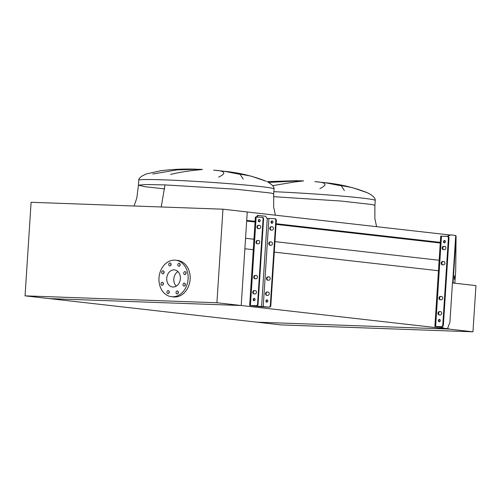 <?xml version="1.0" encoding="UTF-8"?>
<svg xmlns="http://www.w3.org/2000/svg" width="501" height="501" viewBox="0 0 501 501"><rect width="100%" height="100%" fill="white"/><g stroke="black" fill="none" stroke-linecap="round" stroke-linejoin="round"><path stroke-width="0.75" d="M268.129 182.301L268.411 182.427C272.4 184.819 274.272 186.992 274.028 188.94A67.773 2.524 3.7 0 0 236.428 184.243A67.773 2.524 3.7 0 0 165.305 179.903A67.773 2.524 3.7 0 0 138.758 180.197L138.433 185.188L145.315 186.748L164.685 188.89L145.315 186.748L138.433 185.188L145.472 184.525L164.979 184.9L236.103 189.234L271.147 193.073L273.703 193.937L273.652 206.969L275.393 215.186M134.049 205.999L136.786 198.233L138.433 185.188L145.472 184.525L164.979 184.9L161.228 206.976M218.655 177.116C226.884 173.114 225.212 170.803 213.658 170.177A14.191 0.526 3.7 0 1 215.781 170.365A14.191 0.526 3.7 0 1 218.411 170.628M265.987 181.174L266.037 181.199C252.717 175.957 238.714 172.638 224.028 171.242L240.198 174.367L243.179 179.101M198.715 169.269A14.191 0.526 3.7 0 1 198.91 169.275A14.191 0.526 3.7 0 1 202.379 169.426C202.98 169.707 188.088 170.227 170.522 174.404M273.552 196.674L341.206 201.051L372.644 204.621L374.905 205.423L374.854 218.455L376.595 226.671M319.863 188.601C328.086 184.6 326.42 182.289 314.86 181.663A14.191 0.526 3.7 0 1 316.983 181.85A14.191 0.526 3.7 0 1 319.619 182.113M369.337 193.787L367.246 192.685C353.925 187.443 339.916 184.124 325.23 182.727L341.4 185.852L344.381 190.587M325.612 182.777L352.078 187.543L367.195 192.66M299.917 180.755A14.191 0.526 3.7 0 1 300.118 180.761A14.191 0.526 3.7 0 1 303.587 180.911L294.82 181.932L272.657 185.646M268.461 182.458L300.118 180.761M448.708 328.537L448.671 329.057L256.806 322.156L49.336 298.609L241.206 305.51L448.671 329.057L256.806 322.156L281.099 324.911L472.963 331.812L448.671 329.057L448.708 328.537M216.914 302.754L222.964 209.199L31.1 202.298L25.05 295.853L216.914 302.754L241.206 305.51L244.876 248.765L253.268 249.717M274.279 252.103L439.245 270.828M245.553 238.294L253.944 239.246M274.955 241.632L439.145 260.263M246.667 221.041L255.059 221.993M276.07 224.379L440.26 243.01M246.711 220.396L255.103 221.348M276.114 223.734L440.304 242.371M247.25 211.992L449.848 234.988M222.964 209.199L247.256 211.954L241.206 305.51L49.336 298.609L25.05 295.853M152.767 174.004L177.135 169.877L198.91 169.275M452.453 282.946L475.95 285.614L472.963 331.812M161.729 272.281A1.503 1.19 -83.5 0 0 162.75 273.815A1.503 1.19 -83.5 0 0 164.109 272.369A1.503 1.19 -83.5 0 0 163.088 270.828A1.503 1.19 -83.5 0 0 161.729 272.281M164.021 271.667A1.503 1.19 -83.5 0 0 163.752 272.513A1.503 1.19 -83.5 0 0 163.846 273.208M160.99 283.748A1.503 1.19 -83.5 0 0 162.011 285.282A1.503 1.19 -83.5 0 0 163.37 283.835A1.503 1.19 -83.5 0 0 162.349 282.295A1.503 1.19 -83.5 0 0 160.99 283.748M163.276 283.134A1.503 1.19 -83.5 0 0 163.013 283.979A1.503 1.19 -83.5 0 0 163.101 284.681M166.908 292.089A1.503 1.19 -83.5 0 0 167.929 293.624A1.503 1.19 -83.5 0 0 169.288 292.171A1.503 1.19 -83.5 0 0 168.267 290.636A1.503 1.19 -83.5 0 0 166.908 292.089M169.2 291.476A1.503 1.19 -83.5 0 0 168.931 292.315A1.503 1.19 -83.5 0 0 169.025 293.016M176.02 292.415A1.503 1.19 -83.5 0 0 177.041 293.949A1.503 1.19 -83.5 0 0 178.406 292.503A1.503 1.19 -83.5 0 0 177.385 290.968A1.503 1.19 -83.5 0 0 176.02 292.415M178.312 291.801A1.503 1.19 -83.5 0 0 178.049 292.647A1.503 1.19 -83.5 0 0 178.137 293.348M182.99 284.537A1.503 1.19 -83.5 0 0 184.011 286.077A1.503 1.19 -83.5 0 0 185.376 284.624A1.503 1.19 -83.5 0 0 184.349 283.09A1.503 1.19 -83.5 0 0 182.99 284.537M185.282 283.923A1.503 1.19 -83.5 0 0 185.013 284.768A1.503 1.19 -83.5 0 0 185.107 285.47M183.735 273.07A1.503 1.19 -83.5 0 0 184.756 274.611A1.503 1.19 -83.5 0 0 186.115 273.158A1.503 1.19 -83.5 0 0 185.094 271.623A1.503 1.19 -83.5 0 0 183.735 273.07M186.021 272.456A1.503 1.19 -83.5 0 0 185.758 273.302A1.503 1.19 -83.5 0 0 185.846 274.003M177.811 264.735A1.503 1.19 -83.5 0 0 178.832 266.269A1.503 1.19 -83.5 0 0 180.197 264.816A1.503 1.19 -83.5 0 0 179.17 263.282A1.503 1.19 -83.5 0 0 177.811 264.735M180.103 264.115A1.503 1.19 -83.5 0 0 179.834 264.96A1.503 1.19 -83.5 0 0 179.928 265.662M168.699 264.403A1.503 1.19 -83.5 0 0 169.72 265.937A1.503 1.19 -83.5 0 0 171.079 264.49A1.503 1.19 -83.5 0 0 170.058 262.956A1.503 1.19 -83.5 0 0 168.699 264.403M170.991 263.789A1.503 1.19 -83.5 0 0 170.722 264.634A1.503 1.19 -83.5 0 0 170.816 265.336M185.871 272.776A9.012 7.139 96.5 0 1 186.115 273.108M158.999 277.93A18.362 14.548 96.5 0 1 175.619 260.207A18.362 14.548 96.5 0 1 188.107 278.976A18.362 14.548 96.5 0 1 171.48 296.698A18.362 14.548 96.5 0 1 158.999 277.93M175.619 260.207L177.648 260.439A18.362 14.548 96.5 0 1 190.13 279.207A18.362 14.548 96.5 0 1 173.503 296.93L171.48 296.698M176.264 286.134A8.598 6.814 96.5 0 1 173.822 279.013A8.598 6.814 96.5 0 1 177.918 271.573M180.366 278.7A8.598 6.814 96.5 0 1 172.582 286.998A8.598 6.814 96.5 0 1 166.739 278.205A8.598 6.814 96.5 0 1 174.523 269.907A8.598 6.814 96.5 0 1 180.366 278.7M255.178 278.75A1.672 1.321 96.5 0 1 254.251 277.091A1.672 1.321 96.5 0 1 255.679 275.475L256.512 275.5M255.172 275.412A1.672 1.321 -83.5 0 0 253.744 277.034A1.672 1.321 -83.5 0 0 254.877 278.738A1.672 1.321 -83.5 0 0 254.959 278.744L256.017 278.781A1.672 1.321 -83.5 0 0 257.445 277.216A1.672 1.321 -83.5 0 0 256.312 275.456A1.672 1.321 -83.5 0 0 256.23 275.456L255.679 275.475M258.422 228.644A1.672 1.321 96.5 0 1 257.489 226.984A1.672 1.321 96.5 0 1 258.917 225.362L259.756 225.394M258.416 225.306A1.672 1.321 -83.5 0 0 256.982 226.922A1.672 1.321 -83.5 0 0 258.115 228.631A1.672 1.321 -83.5 0 0 258.197 228.638L259.255 228.675A1.672 1.321 -83.5 0 0 260.683 227.11A1.672 1.321 -83.5 0 0 259.556 225.35A1.672 1.321 -83.5 0 0 259.474 225.344L258.917 225.362M254.201 293.899A1.672 1.321 96.5 0 1 253.268 292.24A1.672 1.321 96.5 0 1 254.702 290.624L255.535 290.649M254.195 290.561A1.672 1.321 -83.5 0 0 252.761 292.183A1.672 1.321 -83.5 0 0 253.901 293.887A1.672 1.321 -83.5 0 0 253.976 293.893L255.034 293.93A1.672 1.321 -83.5 0 0 256.462 292.365A1.672 1.321 -83.5 0 0 255.335 290.605A1.672 1.321 -83.5 0 0 255.253 290.605L254.702 290.624M257.439 243.793A1.672 1.321 96.5 0 1 256.512 242.133A1.672 1.321 96.5 0 1 257.94 240.511L258.773 240.543M257.433 240.455A1.672 1.321 -83.5 0 0 256.005 242.071A1.672 1.321 -83.5 0 0 257.138 243.78A1.672 1.321 -83.5 0 0 257.22 243.787L258.278 243.824A1.672 1.321 -83.5 0 0 259.706 242.259A1.672 1.321 -83.5 0 0 258.572 240.499A1.672 1.321 -83.5 0 0 258.491 240.493L257.94 240.511M267.935 280.197A1.672 1.321 96.5 0 1 267.002 278.537A1.672 1.321 96.5 0 1 268.43 276.921L269.269 276.947M267.922 276.865A1.672 1.321 -83.5 0 0 266.494 278.481A1.672 1.321 -83.5 0 0 267.628 280.184A1.672 1.321 -83.5 0 0 267.709 280.191L268.768 280.228A1.672 1.321 -83.5 0 0 270.196 278.662A1.672 1.321 -83.5 0 0 269.062 276.909A1.672 1.321 -83.5 0 0 268.981 276.903L268.43 276.921M271.173 230.091A1.672 1.321 96.5 0 1 270.239 228.431A1.672 1.321 96.5 0 1 271.674 226.809L272.506 226.84M271.166 226.753A1.672 1.321 -83.5 0 0 269.732 228.375A1.672 1.321 -83.5 0 0 270.872 230.078A1.672 1.321 -83.5 0 0 270.947 230.084L272.005 230.122A1.672 1.321 -83.5 0 0 273.433 228.556A1.672 1.321 -83.5 0 0 272.306 226.796A1.672 1.321 -83.5 0 0 272.225 226.79L271.674 226.809M266.952 295.346A1.672 1.321 96.5 0 1 266.018 293.686A1.672 1.321 96.5 0 1 267.453 292.07L268.285 292.096M266.945 292.014A1.672 1.321 -83.5 0 0 265.517 293.63A1.672 1.321 -83.5 0 0 266.651 295.333A1.672 1.321 -83.5 0 0 266.732 295.339L267.791 295.377A1.672 1.321 -83.5 0 0 269.219 293.811A1.672 1.321 -83.5 0 0 268.085 292.058A1.672 1.321 -83.5 0 0 268.004 292.052L267.453 292.07M270.196 245.239A1.672 1.321 96.5 0 1 269.262 243.58A1.672 1.321 96.5 0 1 270.69 241.958L271.529 241.989M270.183 241.902A1.672 1.321 -83.5 0 0 268.755 243.524A1.672 1.321 -83.5 0 0 269.889 245.227A1.672 1.321 -83.5 0 0 269.97 245.233L271.028 245.271A1.672 1.321 -83.5 0 0 272.456 243.705A1.672 1.321 -83.5 0 0 271.323 241.945A1.672 1.321 -83.5 0 0 271.241 241.939L270.69 241.958M254.264 300.763A1.209 0.958 96.5 0 1 254.527 298.439M253.18 299.535A1.209 0.958 -83.5 0 0 255.103 299.604A1.209 0.958 -83.5 0 0 253.18 299.535M259.368 221.855A1.209 0.958 96.5 0 1 259.631 219.532M258.284 220.628A1.209 0.958 -83.5 0 0 260.201 220.697A1.209 0.958 -83.5 0 0 258.284 220.628M267.014 302.209A1.209 0.958 96.5 0 1 267.277 299.886M265.937 300.982A1.209 0.958 -83.5 0 0 267.853 301.051A1.209 0.958 -83.5 0 0 265.937 300.982M272.118 223.302A1.209 0.958 96.5 0 1 272.381 220.979M271.035 222.081A1.209 0.958 -83.5 0 0 272.957 222.15A1.209 0.958 -83.5 0 0 271.035 222.081M262.01 217.271L262.361 217.315A1.672 1.321 96.5 0 1 262.436 217.321A1.672 1.321 96.5 0 1 263.576 219.025L263.069 218.968L257.564 304.032L258.071 304.088A1.672 1.321 96.5 0 1 256.644 305.71L250.732 305.554L268.887 307.1A1.672 1.321 -83.5 0 0 270.321 305.478L270.822 305.541A1.672 1.321 96.5 0 1 269.394 307.157L260.902 306.756L250.074 305.529L256.136 305.654A1.672 1.321 -83.5 0 0 257.564 304.032M263.069 218.968A1.672 1.321 -83.5 0 0 261.935 217.259A1.672 1.321 -83.5 0 0 261.854 217.252L255.378 217.058L249.661 305.453M263.576 219.025L258.071 304.088M274.767 218.718L275.112 218.762A1.672 1.321 96.5 0 1 275.193 218.768A1.672 1.321 96.5 0 1 276.327 220.471L275.819 220.415L270.321 305.478M275.819 220.415A1.672 1.321 -83.5 0 0 274.686 218.705A1.672 1.321 -83.5 0 0 274.604 218.699L267.24 218.38A1.672 1.015 -87.9 0 1 266.557 217.816L265.962 216.645A1.171 0.714 92.1 0 0 265.48 216.25L258.497 215.461A1.171 0.714 92.1 0 0 258.46 215.455A1.171 0.714 92.1 0 0 257.977 215.737L257.232 216.758A1.672 1.015 -87.9 0 1 256.888 217.077M276.327 220.471L270.822 305.541M256.224 217.052A1.672 1.015 92.1 0 0 256.568 216.733L257.314 215.718A1.171 0.714 -87.9 0 1 257.802 215.43A1.171 0.714 -87.9 0 1 257.833 215.436L258.428 215.455M441.744 296.529L440.986 296.504A1.672 1.321 -83.5 0 0 439.552 298.12A1.672 1.321 -83.5 0 0 440.46 299.773M440.379 296.435A1.672 1.321 -83.5 0 0 438.945 298.051A1.672 1.321 -83.5 0 0 440.085 299.755A1.672 1.321 -83.5 0 0 440.16 299.761L441.218 299.798A1.672 1.321 -83.5 0 0 442.646 298.233A1.672 1.321 -83.5 0 0 441.519 296.479A1.672 1.321 -83.5 0 0 441.437 296.473L440.986 296.504M444.988 246.423L444.224 246.392A1.672 1.321 -83.5 0 0 442.796 248.008A1.672 1.321 -83.5 0 0 443.698 249.667M443.617 246.323A1.672 1.321 -83.5 0 0 442.189 247.939A1.672 1.321 -83.5 0 0 443.322 249.648A1.672 1.321 -83.5 0 0 443.404 249.655L444.462 249.692A1.672 1.321 -83.5 0 0 445.89 248.127A1.672 1.321 -83.5 0 0 444.756 246.367A1.672 1.321 -83.5 0 0 444.675 246.36L444.224 246.392M440.767 311.678L440.003 311.647A1.672 1.321 -83.5 0 0 438.575 313.269A1.672 1.321 -83.5 0 0 439.483 314.922M439.396 311.578A1.672 1.321 -83.5 0 0 437.968 313.2A1.672 1.321 -83.5 0 0 439.101 314.904A1.672 1.321 -83.5 0 0 439.183 314.91L440.241 314.947A1.672 1.321 -83.5 0 0 441.669 313.382A1.672 1.321 -83.5 0 0 440.536 311.628A1.672 1.321 -83.5 0 0 440.454 311.622L440.003 311.647M444.005 261.572L443.247 261.541A1.672 1.321 -83.5 0 0 441.813 263.157A1.672 1.321 -83.5 0 0 442.721 264.816M442.64 261.472A1.672 1.321 -83.5 0 0 441.206 263.088A1.672 1.321 -83.5 0 0 442.345 264.797A1.672 1.321 -83.5 0 0 442.421 264.804L443.479 264.841A1.672 1.321 -83.5 0 0 444.907 263.275A1.672 1.321 -83.5 0 0 443.78 261.516A1.672 1.321 -83.5 0 0 443.698 261.509L443.247 261.541M439.778 319.481A1.209 0.958 -83.5 0 0 439.521 321.761M438.388 320.552A1.209 0.958 -83.5 0 0 440.304 320.621A1.209 0.958 -83.5 0 0 438.388 320.552M444.882 240.58A1.209 0.958 -83.5 0 0 444.625 242.86M443.491 241.651A1.209 0.958 -83.5 0 0 445.408 241.72A1.209 0.958 -83.5 0 0 443.491 241.651M454.319 277.51L454.645 275.838L454.77 277.667L454.438 279.339L454.319 277.51M443.379 325.118A1.672 1.321 96.5 0 1 441.945 326.74L441.337 326.671A1.672 1.321 -83.5 0 0 442.771 325.049L443.379 325.118L449.002 238.138L448.395 238.069A1.672 1.321 -83.5 0 0 447.261 236.366A1.672 1.321 -83.5 0 0 447.18 236.359L440.705 236.159L434.868 326.47L435.651 326.464L441.487 236.153M447.643 236.409L450.975 234.856L455.722 235.545L456.079 236.121L455.703 270.878L454.852 282.67L454.038 283.059L452.472 282.639L449.911 322.275L447.499 328.656L444.926 328.418L440.93 327.122L435.864 326.539L441.945 326.74M447.343 236.378L447.788 236.428A1.672 1.321 96.5 0 1 447.869 236.434A1.672 1.321 96.5 0 1 449.002 238.138M441.337 326.671L435.651 326.464M442.771 325.049L448.395 238.069M454.219 283.146L453.098 283.021M452.459 282.796L453.042 283.002M446.917 236.347L450.975 234.856M445.427 328.474L447.499 328.656M444.637 328.443L440.135 327.097L434.868 326.47M444.13 328.387L444.926 328.418M440.93 327.122L440.135 327.097M273.847 191.683A67.773 2.524 3.7 0 1 341.519 196.054A67.773 2.524 3.7 0 1 375.23 200.425L374.905 205.423M256.161 217.052L250.444 305.447M268.912 218.499L263.2 306.894M267.277 218.386L261.566 306.781M256.644 305.71L256.136 305.654M269.394 307.157L268.887 307.1M257.232 216.758L256.568 216.733M257.977 215.737L257.314 215.718M452.672 282.658L455.722 235.545M453.067 282.721L456.079 236.121M266.037 181.199L250.876 176.064L224.41 171.292M367.246 192.685L369.613 193.912C373.608 196.304 375.481 198.477 375.23 200.425M266.914 181.625L297.538 180.673M325.23 182.727L316.983 181.85M224.028 171.242L215.781 170.365M138.758 180.197C138.464 179.001 139.898 177.41 143.061 175.425L146.806 173.841L160.708 170.747C172.482 169.275 184.355 168.756 196.336 169.188M274.028 188.94L273.703 193.937M258.46 215.455L257.802 215.43M275.193 218.768L274.686 218.705M262.436 217.321L261.935 217.259M447.869 236.434L447.261 236.366"/></g></svg>
